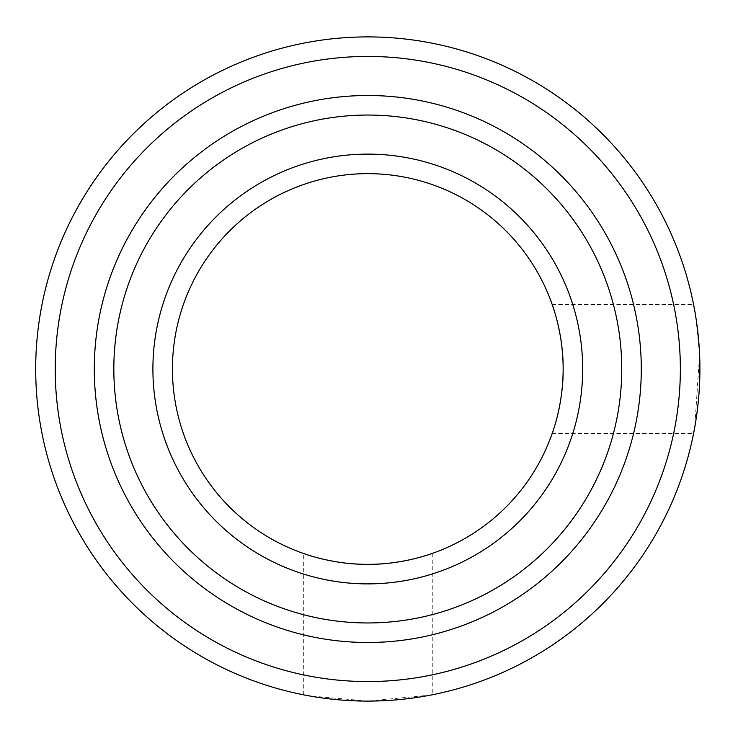 <?xml version="1.0" encoding="UTF-8"?>
<svg xmlns="http://www.w3.org/2000/svg" width="738" height="738" viewBox="0 0 738 738"><rect width="100%" height="100%" fill="white"/><g stroke="black" fill="none" stroke-linecap="round" stroke-linejoin="round"><path stroke-width="0.55" stroke-dasharray="3.69 2.77" d="M367.792 56.439A312.561 312.561 0 0 1 680.353 369A312.561 312.561 0 0 1 367.792 681.561A312.561 312.561 0 0 1 55.221 369A312.561 312.561 0 0 1 367.792 56.439M431.01 695.03L367.792 701.1A332.1 332.1 0 0 0 699.892 369A332.1 332.1 0 0 0 367.792 36.9A332.1 332.1 0 0 0 35.692 369A332.1 332.1 0 0 0 367.792 701.1L308.668 695.796M367.792 154.113A214.887 214.887 0 0 0 152.904 369A214.887 214.887 0 0 0 367.792 583.887A214.887 214.887 0 0 0 582.679 369A214.887 214.887 0 0 0 367.792 154.113M367.792 564.349A195.349 195.349 0 0 1 172.434 369A195.349 195.349 0 0 1 367.792 173.651A195.349 195.349 0 0 1 563.14 369A195.349 195.349 0 0 1 367.792 564.349M552.199 304.536L693.572 304.536L696.054 318.687L699.587 354.84L694.735 427.274M552.199 433.464L693.572 433.464M432.256 553.408L432.256 694.781C433.031 694.624 402.302 701.303 367.792 701.1C333.216 701.303 302.515 694.615 303.327 694.781L303.327 553.408M367.792 642.494A273.494 273.494 0 0 0 641.285 369A273.494 273.494 0 0 0 367.792 95.506A273.494 273.494 0 0 0 94.298 369A273.494 273.494 0 0 0 367.792 642.494"/><path stroke-width="1.11" d="M367.792 583.887A214.887 214.887 0 0 1 152.904 369A214.887 214.887 0 0 1 367.792 154.113A214.887 214.887 0 0 1 582.679 369A214.887 214.887 0 0 1 367.792 583.887M367.792 173.651A195.349 195.349 0 0 0 172.434 369A195.349 195.349 0 0 0 367.792 564.349C332.986 564.718 302.654 553.196 303.327 553.408C302.663 553.205 333.041 564.727 367.792 564.349C402.478 564.736 432.957 553.196 432.256 553.408C432.948 553.205 402.45 564.736 367.792 564.349A195.349 195.349 0 0 0 563.14 369A195.349 195.349 0 0 0 367.792 173.651M367.792 622.955A253.955 253.955 0 0 0 621.747 369A253.955 253.955 0 0 0 367.792 115.045A253.955 253.955 0 0 0 113.827 369A253.955 253.955 0 0 0 367.792 622.955M367.792 95.506A273.494 273.494 0 0 1 641.285 369A273.494 273.494 0 0 1 367.792 642.494A273.494 273.494 0 0 1 94.298 369A273.494 273.494 0 0 1 367.792 95.506M367.792 681.561A312.561 312.561 0 0 0 680.353 369A312.561 312.561 0 0 0 367.792 56.439A312.561 312.561 0 0 0 55.221 369A312.561 312.561 0 0 0 367.792 681.561M367.792 36.9A332.1 332.1 0 0 1 699.892 369A332.1 332.1 0 0 1 367.792 701.1A332.1 332.1 0 0 1 35.692 369A332.1 332.1 0 0 1 367.792 36.9M694.735 427.274L693.572 433.464C693.406 434.267 700.085 403.594 699.892 369.037C700.094 334.508 693.416 303.761 693.572 304.536M552.199 304.536C551.996 303.844 563.518 334.323 563.14 368.972C563.518 403.787 551.987 434.138 552.199 433.464C551.996 434.129 563.518 403.741 563.14 368.991C563.518 334.305 551.987 303.835 552.199 304.536M432.256 694.781L431.01 695.03M308.668 695.796L303.327 694.781"/></g></svg>
